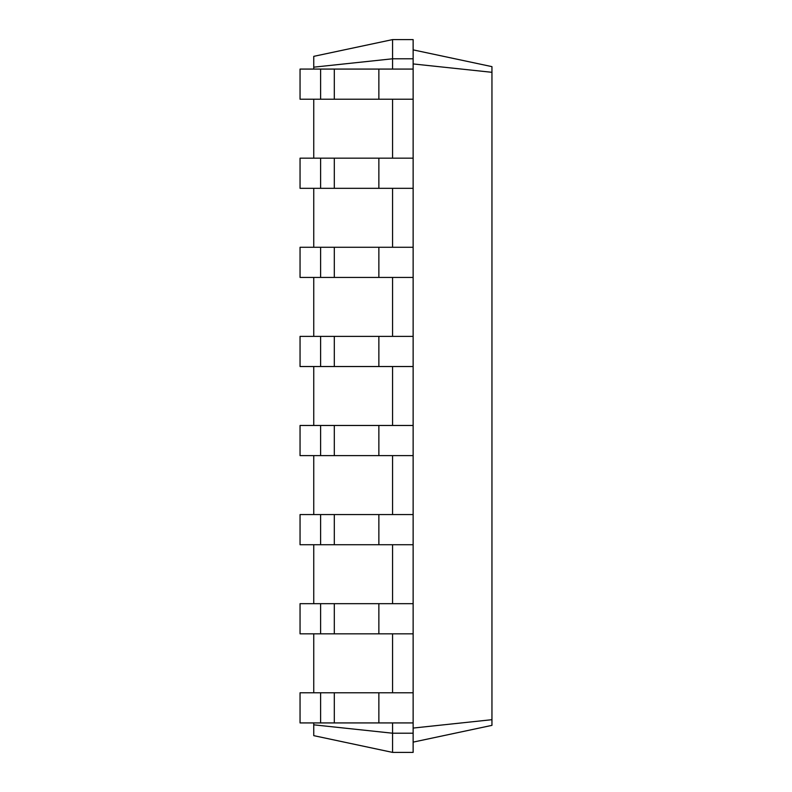 <?xml version="1.0" encoding="UTF-8"?>
<svg xmlns="http://www.w3.org/2000/svg" width="792" height="792" viewBox="0 0 792 792"><rect width="100%" height="100%" fill="white"/><g stroke="black" fill="none" stroke-linecap="round" stroke-linejoin="round"><path stroke-width="1.19" d="M320.612 722.928L320.612 692.772L300.049 692.772L300.049 722.928L413.137 722.928L413.137 39.6L392.575 39.6L313.751 56.351L313.751 67.171L392.575 58.786L392.575 39.6M320.612 692.772L413.137 692.772M313.751 724.828L392.575 733.214L392.575 752.4L313.751 735.649L313.751 722.928M313.751 692.772L313.751 633.828M313.751 603.672L313.751 544.728M313.751 514.572L313.751 455.628M313.751 425.472L313.751 366.528M313.751 336.372L313.751 277.428M313.751 247.272L313.751 188.328M313.751 158.172L313.751 99.228M313.751 69.072L313.751 67.171M392.575 69.072L392.575 58.786L413.137 58.786M392.575 158.172L392.575 99.228M392.575 247.272L392.575 188.328M392.575 336.372L392.575 277.428M392.575 425.472L392.575 366.528M392.575 514.572L392.575 455.628M392.575 603.672L392.575 544.728M392.575 692.772L392.575 633.828M392.575 752.4L413.137 752.4L413.137 733.214L392.575 733.214L392.575 722.928M413.137 733.214L413.137 722.928M413.137 63.934L491.951 72.31L491.951 66.637L413.137 49.876M413.137 728.066L491.951 719.69L491.951 72.31M320.612 633.828L320.612 603.672L300.049 603.672L300.049 633.828L413.137 633.828M413.137 99.228L300.049 99.228L300.049 69.072L413.137 69.072M413.137 188.328L300.049 188.328L300.049 158.172L413.137 158.172M320.612 603.672L413.137 603.672M320.612 544.728L320.612 514.572L300.049 514.572L300.049 544.728L413.137 544.728M413.137 277.428L300.049 277.428L300.049 247.272L413.137 247.272M320.612 514.572L413.137 514.572M320.612 455.628L320.612 425.472L300.049 425.472L300.049 455.628L413.137 455.628M413.137 366.528L300.049 366.528L300.049 336.372L413.137 336.372M320.612 425.472L413.137 425.472M413.137 742.124L491.951 725.363L491.951 719.69M320.612 99.228L320.612 69.072M320.612 188.328L320.612 158.172M320.612 277.428L320.612 247.272M320.612 366.528L320.612 336.372M378.863 722.928L378.863 692.772M334.313 722.928L334.313 692.772M378.863 633.828L378.863 603.672M334.313 633.828L334.313 603.672M378.863 99.228L378.863 69.072M334.313 99.228L334.313 69.072M378.863 188.328L378.863 158.172M334.313 188.328L334.313 158.172M378.863 544.728L378.863 514.572M334.313 544.728L334.313 514.572M378.863 277.428L378.863 247.272M334.313 277.428L334.313 247.272M378.863 455.628L378.863 425.472M334.313 455.628L334.313 425.472M378.863 366.528L378.863 336.372M334.313 366.528L334.313 336.372"/></g></svg>
